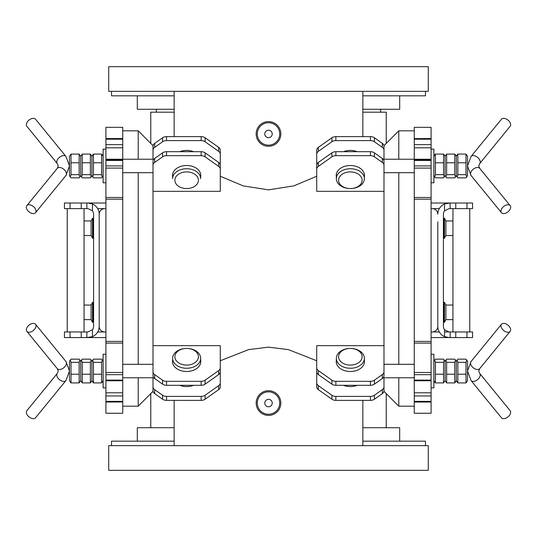<?xml version="1.0" encoding="UTF-8"?>
<svg xmlns="http://www.w3.org/2000/svg" width="537" height="537" viewBox="0 0 537 537"><rect width="100%" height="100%" fill="white"/><g stroke="black" fill="none" stroke-linecap="round" stroke-linejoin="round"><path stroke-width="0.81" d="M99.191 318.817L99.191 326.355A5.605 5.605 0 0 0 104.796 331.96A5.605 5.605 0 0 1 99.191 326.355L99.191 214.229A11.21 11.21 0 0 0 92.465 203.953L87.981 203.02L81.248 203.02L81.248 208.625L87.981 208.625L92.465 210.866A5.605 5.605 0 0 1 93.586 214.229L93.586 326.355A5.605 5.605 0 0 1 92.465 329.718L87.981 331.96L64.433 331.96L64.433 337.572L86.86 337.572L86.86 331.96M99.191 326.355A11.21 11.21 0 0 1 92.465 336.632L92.465 329.718M105.917 337.572L86.86 337.572L92.465 336.632M64.433 203.02L64.433 208.625L70.038 208.625L70.038 203.02L64.433 203.02M70.038 203.02L81.248 203.02M86.86 208.625L86.86 203.02L105.917 203.02M81.248 208.625L70.038 208.625M99.191 214.229A5.605 5.605 0 0 1 104.796 208.625A5.605 5.605 0 0 0 99.191 214.229L99.191 221.774M99.191 292.719L99.191 305.868M99.191 234.723L99.191 247.866M105.917 331.96L97.687 331.96M97.687 208.625L105.917 208.625M174.149 112.199L150.769 112.199L150.769 143.413M84.054 220.962L91.115 220.962L92.532 218.223L92.914 218.378L92.914 238.113L92.914 236.663L92.532 238.274L92.532 218.223L92.914 218.378L92.914 219.834L93.586 219.834M93.586 232.454L92.914 232.454L92.914 236.663L93.586 236.663M93.586 224.036L92.914 224.036M92.914 303.929L92.914 322.207L92.914 320.757L92.532 322.368L92.532 302.318L92.914 302.472L92.914 303.929L93.586 303.929M93.586 308.131L92.914 308.131L92.914 316.548L93.586 316.548M93.586 320.757L92.914 320.757M91.115 220.962L91.115 235.535L92.532 238.274M84.054 305.05L91.115 305.05L91.115 319.629L92.532 322.368L91.115 319.629L84.054 319.629M122.738 406.187L138.21 406.187L153.011 391.332L153.011 377.766L153.011 390.802A5.605 3.967 0 0 0 154.656 393.601L162.583 399.213A5.605 3.967 0 0 0 166.544 400.374L201.147 400.374A5.605 3.967 0 0 0 205.107 399.213L218.646 389.64A5.605 3.967 0 0 0 220.284 386.835L220.284 382.874A5.605 3.967 180 0 1 218.646 385.673L205.107 395.245A5.605 3.967 180 0 1 201.147 396.407L201.147 400.374M122.738 364.308L153.011 364.308L153.011 360.73M153.011 172.692L153.011 176.27L153.011 172.692L122.738 172.692M153.011 150.165A5.605 3.967 0 0 1 154.656 147.36L162.583 141.755A5.605 3.967 0 0 1 166.544 140.593L166.544 136.626A5.605 3.967 180 0 0 162.583 137.787L154.656 143.399A5.605 3.967 180 0 0 153.011 146.198L153.011 159.234L153.065 145.668M220.284 382.874L220.284 345.667L153.011 345.667L153.011 165.228A5.605 3.967 0 0 1 154.656 162.422L162.583 156.817A5.605 3.967 0 0 1 166.544 155.656L201.147 155.656A5.605 3.967 0 0 1 205.107 156.817L218.646 166.389A5.605 3.967 0 0 1 220.284 169.195L220.284 165.228A5.605 3.967 180 0 0 218.646 162.422L205.107 152.857A5.605 3.967 180 0 0 201.147 151.696L201.147 155.656M370.456 136.626L370.456 140.593A5.605 3.967 0 0 1 374.417 141.755L382.344 147.36A5.605 3.967 0 0 1 383.989 150.165L383.989 146.198A5.605 3.967 180 0 0 382.344 143.399L374.417 137.787A5.605 3.967 180 0 0 370.456 136.626L335.853 136.626A5.605 3.967 180 0 0 331.893 137.787L318.354 147.36A5.605 3.967 180 0 0 316.716 150.165L316.716 191.333L383.989 191.333L383.989 371.772A5.605 3.967 180 0 1 382.344 374.578L374.417 380.183A5.605 3.967 180 0 1 370.456 381.344L335.853 381.344A5.605 3.967 180 0 1 331.893 380.183L318.354 370.611A5.605 3.967 180 0 1 316.716 367.805L316.716 371.772A5.605 3.967 0 0 0 318.354 374.578L331.893 384.143A5.605 3.967 0 0 0 335.853 385.304L335.853 381.344M414.262 130.813L398.79 130.813L383.989 145.668L383.989 159.234L383.989 150.165M383.989 172.692L383.989 176.27L383.989 172.692L414.262 172.692M383.989 364.308L383.989 360.73L383.989 364.308L414.262 364.308M383.989 386.835A5.605 3.967 180 0 1 382.344 389.64L374.417 395.245A5.605 3.967 180 0 1 370.456 396.407L370.456 400.374A5.605 3.967 0 0 0 374.417 399.213L382.344 393.601A5.605 3.967 0 0 0 383.989 390.802L383.989 377.766L383.989 391.332L398.79 406.187L414.262 406.187M316.716 176.25L293.773 185.889L268.5 189.85L243.227 185.889L220.284 176.25M220.284 360.75L248.591 349.627L268.5 347.15L288.409 349.627L316.716 360.75M174.149 91.344L174.149 136.626M362.851 445.656L362.851 400.374M172.632 358.347A14.016 9.908 0 0 0 186.648 368.261A14.016 9.908 0 0 0 200.663 358.347A14.016 9.908 0 0 0 186.648 348.439A14.016 9.908 0 0 0 172.632 358.347L172.632 362.777M174.874 356.763A11.774 8.324 180 0 1 186.648 348.439A11.774 8.324 180 0 1 198.422 356.763A11.774 8.324 180 0 1 186.648 365.086A11.774 8.324 180 0 1 174.874 356.763M105.917 380.753L105.917 413.255L122.738 413.255L122.738 159.831L105.917 159.831L105.917 380.753L122.738 380.753M103.117 354.219L105.917 354.219L103.117 354.219L103.117 387.855L105.917 387.855M105.917 138.627L105.917 159.831M105.917 127.336L105.917 138.553L122.738 138.553L122.738 127.336L105.917 127.336M69.481 380.679L69.481 361.394L70.28 360.005L71.012 362.341L71.012 382.915L69.481 380.679M79.892 360.005L80.691 361.394L80.691 380.679L79.154 382.915L79.154 362.341L79.892 360.005L79.154 359.152L71.012 359.152L69.481 361.394M71.012 382.915L79.154 382.915M71.012 374.222L79.154 374.222M71.012 362.341L79.154 362.341M91.102 360.005L91.901 361.394L91.901 380.679L90.37 382.915L90.37 362.341L91.102 360.005L90.37 359.152L82.221 359.152L81.49 360.005L82.221 362.341L82.221 382.915L80.691 380.679M82.221 382.915L90.37 382.915M82.221 374.222L90.37 374.222M82.221 362.341L90.37 362.341M103.117 380.679L101.58 382.915L101.58 362.341L102.319 360.005L101.58 359.152L93.438 359.152L92.7 360.005L93.438 362.341L93.438 382.915L91.901 380.679L92.7 382.062M93.438 362.341L101.58 362.341M93.438 374.222L101.58 374.222M93.438 382.915L101.58 382.915M364.368 358.347A14.016 9.908 -0 0 0 350.352 348.439A14.016 9.908 -0 0 0 336.337 358.347A14.016 9.908 -0 0 0 350.352 368.261A14.016 9.908 -0 0 0 364.368 358.347L364.368 362.777M362.126 356.763A11.774 8.324 180 0 1 350.352 365.086A11.774 8.324 180 0 1 338.579 356.763A11.774 8.324 180 0 1 350.352 348.439A11.774 8.324 180 0 1 362.126 356.763M431.083 401.965L431.083 127.336L414.262 127.336L414.262 159.234M431.083 387.855L433.883 387.855L433.883 354.219L431.083 354.219L433.883 354.219M431.083 413.255L431.083 402.038L414.262 402.038L414.262 413.255L431.083 413.255M467.519 361.394L466.72 360.005L467.519 361.394L467.519 380.679L466.72 382.062L465.988 382.915L465.988 362.341L466.72 360.005L465.988 359.152L457.846 359.152L457.108 360.005L457.846 362.341L457.846 382.915L456.309 380.679L454.779 382.915L454.779 362.341L455.51 360.005L454.779 359.152L446.63 359.152L445.898 360.005L446.63 362.341L446.63 382.915L445.099 380.679L443.562 382.915L443.562 362.341L444.3 360.005L443.562 359.152L435.42 359.152L434.681 360.005L435.42 362.341L435.42 382.915L433.883 380.679M456.309 361.394L455.51 360.005L456.309 361.394L457.108 360.005L456.309 361.394L456.309 380.679L457.108 382.062M465.988 362.341L457.846 362.341M465.988 374.222L457.846 374.222M465.988 382.915L457.846 382.915M445.898 360.005L445.099 361.394L445.099 380.679M454.779 362.341L446.63 362.341M454.779 374.222L446.63 374.222M454.779 382.915L446.63 382.915M443.562 382.915L435.42 382.915M443.562 374.222L435.42 374.222M443.562 362.341L435.42 362.341M466.72 176.995L467.519 175.606L467.519 156.321L465.988 154.085L457.846 154.085L457.846 174.659L457.108 176.995L457.846 177.848L465.988 177.848L466.72 176.995L465.988 174.659L457.846 174.659M457.108 176.995L456.309 175.606L455.51 176.995L454.779 174.659L446.63 174.659L445.898 176.995L446.63 177.848L454.779 177.848L456.309 175.606L456.309 156.321L457.846 154.085M455.51 154.938L456.309 156.321L454.779 154.085L446.63 154.085L446.63 174.659M434.681 154.938L433.883 156.321L435.42 154.085L435.42 174.659L434.681 176.995L435.42 177.848L443.562 177.848L445.099 175.606L445.099 156.321L446.63 154.085M444.3 154.938L445.099 156.321L443.562 154.085L435.42 154.085M362.126 180.237A11.774 8.324 -0 0 1 350.352 188.561A11.774 8.324 -0 0 1 338.579 180.237A11.774 8.324 -0 0 1 350.352 171.914A11.774 8.324 -0 0 1 362.126 180.237M364.368 178.653A14.016 9.908 180 0 0 350.352 168.739A14.016 9.908 180 0 0 336.337 178.653A14.016 9.908 180 0 0 350.352 188.561A14.016 9.908 180 0 0 364.368 178.653L364.368 174.223M444.3 176.995L443.562 174.659L443.562 154.085M443.562 162.778L435.42 162.778M443.562 174.659L435.42 174.659M454.779 174.659L454.779 162.778L446.63 162.778M454.779 162.778L454.779 154.085M465.988 174.659L465.988 162.778L457.846 162.778M465.988 162.778L465.988 154.085M103.117 149.145L105.917 149.145L103.117 149.145L103.117 182.781L105.917 182.781M70.28 176.995L69.481 175.606L69.481 156.321L71.012 154.085L71.012 174.659L70.28 176.995L71.012 177.848L79.154 177.848L79.892 176.995L79.154 174.659L79.154 154.085L80.691 156.321L82.221 154.085L82.221 174.659L81.49 176.995L82.221 177.848L90.37 177.848L91.102 176.995L90.37 174.659L90.37 154.085L91.901 156.321L93.438 154.085L93.438 174.659L92.7 176.995L93.438 177.848L101.58 177.848L102.319 176.995L101.58 174.659L101.58 154.085L103.117 156.321L102.319 154.938M79.892 176.995L80.691 175.606L80.691 156.321M71.012 174.659L79.154 174.659M71.012 162.778L79.154 162.778M71.012 154.085L79.154 154.085M91.102 176.995L91.901 175.606L91.901 156.321L92.7 154.938M82.221 174.659L90.37 174.659M82.221 162.778L90.37 162.778M82.221 154.085L90.37 154.085M93.438 154.085L101.58 154.085M93.438 162.778L101.58 162.778M93.438 174.659L101.58 174.659M172.632 174.223L172.632 178.653A14.016 9.908 180 0 1 186.648 168.739A14.016 9.908 180 0 1 200.663 178.653L200.663 174.223M174.874 180.237A11.774 8.324 0 0 1 192.535 173.028A11.774 8.324 0 0 1 192.535 187.447A11.774 8.324 0 0 1 174.874 180.237M220.284 154.126L220.284 150.165A5.605 3.967 180 0 0 218.646 147.36L205.107 137.787A5.605 3.967 180 0 0 201.147 136.626L201.147 140.593A5.605 3.967 0 0 1 205.107 141.755L218.646 151.327A5.605 3.967 0 0 1 220.284 154.126L220.284 176.27M166.544 140.593L201.147 140.593M166.544 136.626L201.147 136.626M179.761 151.696A14.13 9.988 0 0 1 186.648 150.427A14.13 9.988 0 0 1 193.542 151.696M370.456 140.593L335.853 140.593L335.853 136.626M316.716 154.126A5.605 3.967 0 0 1 318.354 151.327L331.893 141.755A5.605 3.967 0 0 1 335.853 140.593M343.458 151.696A14.13 9.988 -0 0 1 350.352 150.427A14.13 9.988 -0 0 1 357.239 151.696M166.544 400.374L166.544 396.407A5.605 3.967 180 0 1 162.583 395.245L154.656 389.64A5.605 3.967 180 0 1 153.011 386.835M166.544 396.407L201.147 396.407M193.542 385.304A14.13 9.988 180 0 1 186.648 386.573A14.13 9.988 180 0 1 179.761 385.304M316.716 382.874L316.716 386.835A5.605 3.967 0 0 0 318.354 389.64L331.893 399.213A5.605 3.967 0 0 0 335.853 400.374L335.853 396.407A5.605 3.967 180 0 1 331.893 395.245L318.354 385.673A5.605 3.967 180 0 1 316.716 382.874L316.716 360.73M370.456 396.407L335.853 396.407M370.456 400.374L335.853 400.374M357.239 385.304A14.13 9.988 180 0 1 350.352 386.573A14.13 9.988 180 0 1 343.458 385.304M138.21 406.187L138.21 377.766M138.21 364.308L138.21 172.692M138.21 159.234L138.21 130.813L122.738 130.813M122.738 401.965L105.917 402.038M122.738 159.234L122.738 138.553M398.79 130.813L398.79 159.234M398.79 172.692L398.79 364.308M398.79 377.766L398.79 406.187M414.262 138.627L431.083 138.553M431.083 159.831L414.262 159.831L414.262 402.038M431.083 182.781L433.883 182.781L433.883 149.145L431.083 149.145L433.883 149.145M264.775 403.052A3.725 3.725 0 0 1 268.5 399.327A3.725 3.725 0 0 1 272.225 403.052A3.725 3.725 0 0 1 268.5 406.778A3.725 3.725 0 0 1 264.775 403.052M257.29 403.052A11.21 11.21 0 0 1 274.105 393.339A11.21 11.21 0 0 1 274.105 412.758A11.21 11.21 0 0 1 257.29 403.052M256.169 403.052A12.331 12.331 0 0 0 274.669 413.732A12.331 12.331 0 0 0 274.669 392.366A12.331 12.331 0 0 0 256.169 403.052M166.544 155.656L166.544 151.696A5.605 3.967 180 0 0 162.583 152.857L154.656 158.462A5.605 3.967 180 0 0 153.011 161.261L153.011 165.228M166.544 151.696L201.147 151.696M220.284 169.195L220.284 191.333L153.011 191.333M172.632 176.733A14.13 9.988 0 0 1 172.518 175.478A14.13 9.988 0 0 1 186.648 165.49A14.13 9.988 0 0 1 200.778 175.478A14.13 9.988 0 0 1 200.663 176.733M272.225 133.948A3.725 3.725 0 0 1 268.5 137.673A3.725 3.725 0 0 1 264.775 133.948A3.725 3.725 0 0 1 268.5 130.222A3.725 3.725 0 0 1 272.225 133.948M279.71 133.948A11.21 11.21 0 0 1 262.895 143.661A11.21 11.21 0 0 1 262.895 124.242A11.21 11.21 0 0 1 279.71 133.948M280.831 133.948A12.331 12.331 0 0 0 262.331 123.268A12.331 12.331 0 0 0 262.331 144.634A12.331 12.331 0 0 0 280.831 133.948M370.456 151.696L370.456 155.656A5.605 3.967 0 0 1 374.417 156.817L382.344 162.422A5.605 3.967 0 0 1 383.989 165.228L383.989 161.261A5.605 3.967 180 0 0 382.344 158.462L374.417 152.857A5.605 3.967 180 0 0 370.456 151.696L335.853 151.696A5.605 3.967 180 0 0 331.893 152.857L318.354 162.422A5.605 3.967 180 0 0 316.716 165.228M370.456 155.656L335.853 155.656L335.853 151.696M316.716 169.195A5.605 3.967 0 0 1 318.354 166.389L331.893 156.817A5.605 3.967 0 0 1 335.853 155.656M383.989 191.333L383.989 165.228M336.337 176.733A14.13 9.988 -0 0 1 336.222 175.478A14.13 9.988 -0 0 1 350.352 165.49A14.13 9.988 -0 0 1 364.482 175.478A14.13 9.988 -0 0 1 364.368 176.733M31.193 205.208A5.605 3.43 39.2 0 1 35.536 212.719A5.605 3.43 39.2 0 1 29.018 211.833A5.605 3.43 39.2 0 1 26.85 205.631A5.605 3.43 39.2 0 1 31.193 205.208M26.85 205.631L57.278 168.363L58.264 165.967L57.278 163.563A5.605 3.43 140.8 0 1 56.761 161.999A5.605 3.43 140.8 0 1 61.621 156.052A5.605 3.43 140.8 0 1 65.964 156.475L69.481 165.946L65.964 156.475L35.536 119.207A5.605 3.43 140.8 0 0 31.193 118.791A5.605 3.43 140.8 0 0 26.85 126.302L57.278 163.563L58.264 165.967L57.278 168.363A5.605 3.43 39.2 0 1 61.621 167.947A5.605 3.43 39.2 0 1 65.964 175.458L35.536 212.719M505.807 205.208A5.605 3.43 -39.2 0 1 510.15 205.631A5.605 3.43 -39.2 0 1 507.982 211.833A5.605 3.43 -39.2 0 1 501.464 212.719A5.605 3.43 -39.2 0 1 505.807 205.208M471.036 156.475A5.605 3.43 -140.8 0 1 475.379 156.052A5.605 3.43 -140.8 0 1 480.239 161.999A5.605 3.43 -140.8 0 1 479.722 163.563L510.15 126.302A5.605 3.43 -140.8 0 0 505.807 118.791A5.605 3.43 -140.8 0 0 501.464 119.207L471.036 156.475L467.519 165.946L471.036 156.475L501.464 119.207M510.15 410.698L510.15 410.698A5.605 3.43 -39.2 0 1 505.807 418.209A5.605 3.43 -39.2 0 1 501.464 417.793L471.036 380.525A5.605 3.43 -39.2 0 0 475.379 380.948A5.605 3.43 -39.2 0 0 480.239 375.001A5.605 3.43 -39.2 0 0 479.722 373.437L510.15 410.698L479.722 373.437L478.736 371.033L479.722 368.637A5.605 3.43 -140.8 0 1 475.379 369.053A5.605 3.43 -140.8 0 1 471.036 361.542L501.464 324.281A5.605 3.43 -140.8 0 1 507.982 325.167A5.605 3.43 -140.8 0 1 510.15 331.369A5.605 3.43 -140.8 0 1 505.807 331.792A5.605 3.43 -140.8 0 1 501.464 324.281M58.264 371.033L57.278 373.437L26.85 410.698A5.605 3.43 39.2 0 0 31.193 418.209A5.605 3.43 39.2 0 0 35.536 417.793L65.964 380.525L69.481 371.054L65.964 380.525A5.605 3.43 39.2 0 1 61.621 380.948A5.605 3.43 39.2 0 1 56.761 375.001A5.605 3.43 39.2 0 1 57.278 373.437L58.264 371.033L57.278 368.637L26.85 331.369A5.605 3.43 140.8 0 1 29.018 325.167A5.605 3.43 140.8 0 1 35.536 324.281A5.605 3.43 140.8 0 1 31.193 331.792A5.605 3.43 140.8 0 1 26.85 331.369M166.544 385.304L166.544 381.344A5.605 3.967 180 0 1 162.583 380.183L154.656 374.578A5.605 3.967 180 0 1 153.011 371.772L153.011 375.739A5.605 3.967 0 0 0 154.656 378.538L162.583 384.143A5.605 3.967 0 0 0 166.544 385.304L201.147 385.304A5.605 3.967 0 0 0 205.107 384.143L218.646 374.578A5.605 3.967 0 0 0 220.284 371.772L220.284 367.805A5.605 3.967 180 0 1 218.646 370.611L205.107 380.183A5.605 3.967 180 0 1 201.147 381.344L201.147 385.304M166.544 381.344L201.147 381.344M153.011 345.667L153.011 371.772M200.663 360.267A14.13 9.988 180 0 1 200.778 361.522A14.13 9.988 180 0 1 186.648 371.51A14.13 9.988 180 0 1 172.518 361.522A14.13 9.988 180 0 1 172.632 360.267M370.456 381.344L370.456 385.304A5.605 3.967 0 0 0 374.417 384.143L382.344 378.538A5.605 3.967 0 0 0 383.989 375.739L383.989 371.772M370.456 385.304L335.853 385.304M316.716 367.805L316.716 345.667L383.989 345.667M364.368 360.267A14.13 9.988 180 0 1 364.482 361.522A14.13 9.988 180 0 1 350.352 371.51A14.13 9.988 180 0 1 336.222 361.522A14.13 9.988 180 0 1 336.337 360.267M425.479 445.656L425.479 441.172L362.851 441.172M174.149 441.172L111.521 441.172L111.521 445.656M362.851 95.828L425.479 95.828L425.479 91.344M111.521 91.344L111.521 95.828L174.149 95.828M428.278 91.344L108.722 91.344L108.722 66.675L428.278 66.675L428.278 91.344M108.722 445.656L428.278 445.656L428.278 470.325L108.722 470.325L108.722 445.656M137.311 95.828L137.311 109.28L174.149 109.28M362.851 109.28L399.689 109.28L399.689 95.828M399.689 441.172L399.689 427.721L362.851 427.721M174.149 427.721L137.311 427.721L137.311 441.172M437.809 221.774L437.809 326.355A11.21 11.21 0 0 0 444.535 336.632L449.019 337.572L455.752 337.572L455.752 331.96L449.019 331.96L444.535 329.718A5.605 5.605 0 0 1 443.414 326.355L443.414 214.229A5.605 5.605 0 0 1 444.535 210.866L449.019 208.625L472.567 208.625L472.567 203.02L450.14 203.02L450.14 208.625M437.809 214.229A5.605 5.605 0 0 0 432.204 208.625A5.605 5.605 0 0 1 437.809 214.229A11.21 11.21 0 0 1 444.535 203.953L444.535 210.866M431.083 203.02L450.14 203.02L444.535 203.953M472.567 337.572L472.567 331.96L466.962 331.96L466.962 337.572L472.567 337.572M466.962 337.572L455.752 337.572M444.535 331.96L450.14 331.96L450.14 337.572L431.083 337.572M455.752 331.96L466.962 331.96M437.809 326.355A5.605 5.605 0 0 1 432.204 331.96A5.605 5.605 0 0 0 437.809 326.355L437.809 318.817M437.809 305.868L437.809 292.719M437.809 247.866L437.809 234.723M431.083 208.625L439.313 208.625M439.313 331.96L431.083 331.96M386.231 143.413L386.231 112.199L362.851 112.199M452.946 319.629L445.885 319.629L444.468 322.368L444.086 322.207L444.086 302.472L444.086 303.929L443.414 303.929M444.468 322.368L444.468 302.318L444.086 302.472M445.885 319.629L445.885 305.05L444.468 302.318M443.414 320.757L444.086 320.757L444.086 322.207M443.414 316.548L444.086 316.548M443.414 308.131L444.086 308.131M452.946 235.535L445.885 235.535L444.468 238.274L444.086 238.113L444.086 218.378L444.086 219.834L443.414 219.834M452.946 220.962L445.885 220.962L445.885 235.535L444.468 238.274L444.468 218.223L444.086 218.378M443.414 236.663L444.086 236.663L444.086 238.113M443.414 232.454L444.086 232.454M443.414 224.036L444.086 224.036M92.465 210.866L92.465 203.953M81.248 331.96L81.248 337.572M70.038 337.572L70.038 331.96M162.583 137.787L162.583 141.755M205.107 141.755L205.107 137.787M218.646 147.36L218.646 151.327M154.656 147.36L154.656 143.399M374.417 141.755L374.417 137.787M331.893 137.787L331.893 141.755M318.354 151.327L318.354 147.36M382.344 143.399L382.344 147.36M162.583 395.245L162.583 399.213M205.107 399.213L205.107 395.245M218.646 385.673L218.646 389.64M154.656 393.601L154.656 389.64M374.417 399.213L374.417 395.245M331.893 395.245L331.893 399.213M318.354 389.64L318.354 385.673M382.344 389.64L382.344 393.601M122.738 401.381L105.917 401.381M122.738 395.957L105.917 395.957M122.738 392.782L105.917 392.782M122.738 380.095L105.917 380.095M122.738 374.672L105.917 374.672M122.738 372.503L105.917 372.503M122.738 343.109L105.917 343.109M122.738 341.418L105.917 341.418M122.738 199.173L105.917 199.173M122.738 197.475L105.917 197.475M122.738 168.088L105.917 168.088M122.738 165.92L105.917 165.92M122.738 160.489L105.917 160.489M122.738 147.803L105.917 147.803M122.738 139.204L105.917 139.204M122.738 144.634L105.917 144.634M414.262 392.782L431.083 392.782M414.262 395.957L431.083 395.957M414.262 401.381L431.083 401.381M414.262 380.095L431.083 380.095M414.262 374.672L431.083 374.672M414.262 372.503L431.083 372.503M414.262 343.109L431.083 343.109M414.262 341.418L431.083 341.418M414.262 199.173L431.083 199.173M414.262 197.475L431.083 197.475M414.262 168.088L431.083 168.088M414.262 165.92L431.083 165.92M414.262 160.489L431.083 160.489M414.262 147.803L431.083 147.803M414.262 144.634L431.083 144.634M414.262 139.204L431.083 139.204M162.583 152.857L162.583 156.817M154.656 162.422L154.656 158.462M218.646 162.422L218.646 166.389M205.107 156.817L205.107 152.857M374.417 156.817L374.417 152.857M382.344 158.462L382.344 162.422M318.354 166.389L318.354 162.422M331.893 152.857L331.893 156.817M501.464 212.719L471.036 175.458L467.519 165.98L471.036 175.458A5.605 3.43 -39.2 0 1 475.379 167.947A5.605 3.43 -39.2 0 1 479.722 168.363L478.736 165.967L479.722 168.363L510.15 205.631M162.583 380.183L162.583 384.143M154.656 378.538L154.656 374.578M218.646 370.611L218.646 374.578M205.107 384.143L205.107 380.183M374.417 384.143L374.417 380.183M382.344 374.578L382.344 378.538M318.354 374.578L318.354 370.611M331.893 380.183L331.893 384.143M35.536 324.281L65.964 361.542L69.481 371.02L65.964 361.542A5.605 3.43 140.8 0 1 61.621 369.053A5.605 3.43 140.8 0 1 57.278 368.637M444.535 329.718L444.535 336.632M455.752 208.625L455.752 203.02M466.962 203.02L466.962 208.625M156.374 109.28L156.374 112.199M150.769 393.587L150.769 427.721M92.532 302.318L91.115 305.05L92.532 302.318L92.914 302.472M67.232 208.625L67.232 331.96M84.054 208.625L84.054 331.96M84.054 235.535L91.115 235.535M362.851 136.626L362.851 91.344M174.149 400.374L174.149 445.656M200.663 362.777L200.663 358.347M153.797 377.766L122.738 377.766M80.691 361.394L81.49 360.005L80.691 361.394M91.901 361.394L92.7 360.005L91.901 361.394M103.117 361.394L102.319 360.005L103.117 361.394M336.337 362.777L336.337 358.347M383.203 377.766L414.262 377.766M445.099 361.394L444.3 360.005L445.099 361.394M433.883 361.394L434.681 360.005L433.883 361.394M456.309 380.679L455.51 382.062M336.337 178.653L336.337 174.223M433.883 175.606L434.681 176.995M445.099 175.606L445.898 176.995M456.309 156.321L457.108 154.938M467.519 156.321L466.72 154.938M383.203 159.234L431.083 159.234M153.797 159.234L105.917 159.234M80.691 175.606L81.49 176.995M91.901 175.606L92.7 176.995M103.117 175.606L102.319 176.995M153.011 145.668L138.21 130.813M414.262 380.753L431.083 380.753M65.964 175.458L69.481 165.98L65.964 175.458M479.722 163.563L478.736 165.967L479.722 163.563M471.036 380.525L467.519 371.054L471.036 380.525M467.519 371.02L471.036 361.542L467.519 371.02M479.722 368.637L510.15 331.369M479.722 373.437L478.736 371.033M380.626 109.28L380.626 112.199M386.231 427.721L386.231 393.587M452.946 305.05L445.885 305.05M445.885 220.962L444.468 218.223M469.768 331.96L469.768 208.625M452.946 331.96L452.946 208.625"/></g></svg>
